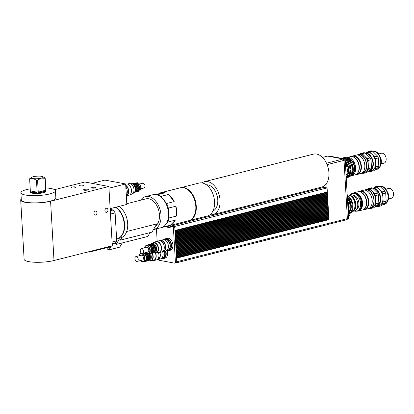 <?xml version="1.0" encoding="UTF-8"?>
<svg xmlns="http://www.w3.org/2000/svg" width="414" height="414" viewBox="0 0 414 414"><rect width="100%" height="100%" fill="white"/><g stroke="black" fill="none" stroke-linecap="round" stroke-linejoin="round"><path stroke-width="0.62" d="M36.458 180.24L33.27 178.594A5.899 1.289 -3.3 0 0 40.97 178.253L37.57 180.188A7.783 1.697 176.7 0 1 36.458 180.24L37.151 192.179L30.325 190.901L29.637 178.962A7.783 1.697 176.7 0 1 29.632 178.946A7.783 1.697 176.7 0 1 29.689 178.713L31.883 177.254A5.899 1.289 -3.3 0 0 32.701 178.486L29.637 178.962L30.398 192.21A7.783 1.697 176.7 0 0 32.406 193.219A7.783 1.697 176.7 0 0 41.007 193.193A7.783 1.697 176.7 0 0 45.944 191.315L45.178 178.051A7.783 1.697 176.7 0 1 45.178 178.051A7.783 1.697 176.7 0 1 45.121 178.279L41.602 178.098A5.899 1.289 -3.3 0 0 42.745 176.628A5.899 1.289 -3.3 0 0 41.985 176.39L41.416 176.281A5.899 1.289 -3.3 0 0 33.72 176.623L33.089 176.778A5.899 1.289 -3.3 0 0 31.883 177.254M42.844 176.674L45.173 178.036M33.27 178.594L32.701 178.486M41.602 178.098L40.97 178.253M30.325 190.901L30.45 191.723L36.178 192.795L37.151 192.179M45.866 189.974L45.178 178.067M45.809 190.223L38.259 192.132L39.314 192.655L45.654 191.056L45.121 178.279M38.259 192.132L37.57 180.188M107.956 209.929A2.054 1.501 -79.4 0 1 106.056 212.33A2.054 1.501 -79.4 0 1 104.954 210.038A2.054 1.501 -79.4 0 1 106.812 208.294A2.054 1.501 -79.4 0 1 107.956 209.929M96.974 212.708A2.054 1.501 -79.4 0 1 95.075 215.109A2.054 1.501 -79.4 0 1 93.978 212.812A2.054 1.501 -79.4 0 1 95.831 211.073A2.054 1.501 -79.4 0 1 96.974 212.708M92.105 188.091A2.054 0.45 176.7 0 1 91.577 187.827A2.054 0.45 176.7 0 1 93.6 187.257A2.054 0.45 176.7 0 1 95.675 187.589A2.054 0.45 176.7 0 1 94.376 188.085A2.054 0.45 176.7 0 1 92.105 188.091M80.109 185.845A2.054 0.45 176.7 0 1 79.576 185.581A2.054 0.45 176.7 0 1 81.599 185.017A2.054 0.45 176.7 0 1 83.68 185.343A2.054 0.45 176.7 0 1 82.376 185.839A2.054 0.45 176.7 0 1 80.109 185.845M84.135 190.197A2.474 0.538 176.7 0 1 83.499 189.876A2.474 0.538 176.7 0 1 85.936 189.198A2.474 0.538 176.7 0 1 88.43 189.591A2.474 0.538 176.7 0 1 86.868 190.186A2.474 0.538 176.7 0 1 84.135 190.197M71.72 187.878A2.474 0.538 176.7 0 1 71.084 187.558A2.474 0.538 176.7 0 1 73.521 186.874A2.474 0.538 176.7 0 1 76.021 187.273A2.474 0.538 176.7 0 1 74.453 187.868A2.474 0.538 176.7 0 1 71.72 187.878M116.018 228.569A16.99 10.966 -104.2 0 0 115.785 224.574M116.613 238.945L117.053 238.837A16.99 10.966 -104.2 0 0 124.278 224.709A16.99 10.966 -104.2 0 0 115.506 207.29M110.264 210.736L113.198 209.996L110.191 209.432M113.198 209.996A22.242 14.355 75.8 0 1 115.113 212.894L110.455 214.074M112.07 242.04L116.727 240.865L115.113 212.894M116.727 240.865A22.242 14.355 75.8 0 1 115.108 243.101L112.173 243.841M110.145 208.646L126.829 204.428L125.649 183.961L104.959 180.09L92.074 183.35M108.965 188.184L125.649 183.961M86.542 252.292L88.555 251.976M110.564 246.216L110.595 246.76L89.367 252.126L88.115 251.893M89.336 251.583L89.367 252.126M45.654 191.056A7.783 1.697 176.7 0 1 39.314 192.655M36.178 192.795A7.783 1.697 176.7 0 1 30.45 191.723M45.747 187.951A17.3 3.773 176.7 0 1 55.44 190.766A17.3 3.773 176.7 0 1 44.479 194.937A17.3 3.773 176.7 0 1 25.363 195.004A17.3 3.773 176.7 0 1 20.902 192.758A17.3 3.773 176.7 0 1 30.206 188.846M55.44 190.766L55.854 197.99A17.3 3.773 176.7 0 1 44.893 202.161A17.3 3.773 176.7 0 1 25.777 202.223A17.3 3.773 176.7 0 1 21.316 199.983L20.902 192.758M20.7 200.019L24.121 259.304A17.916 3.907 -3.3 0 0 34.848 262.253A17.916 3.907 -3.3 0 0 54.001 260.52L112.287 245.781L108.866 186.491L50.586 201.23A17.916 3.907 176.7 0 1 31.433 202.969A17.916 3.907 176.7 0 1 20.7 200.019A17.916 3.907 176.7 0 1 21.259 198.963M54.555 189.669L84.87 182.005L108.866 186.491M111.438 245.994L109.213 249.813L108.297 250.035L110.14 246.873M109.213 249.802L111.428 245.999M112.779 243.691L112.22 244.648L112.774 243.691M109.213 249.813L119.744 247.148L122.192 242.935M106.579 247.774L108.297 250.035M126.689 231.509L156.761 223.907L151.974 232.13L120.365 240.125L118.953 239.722L116.199 244.451L147.814 236.456L150.044 232.621M115.144 243.059L116.199 244.451M121.933 237.429L120.365 240.125M115.873 207.197A16.99 10.966 75.8 0 1 124.64 224.616A16.99 10.966 75.8 0 1 117.416 238.743A16.99 10.966 75.8 0 1 117.234 238.79M118.937 206.426A16.99 10.966 75.8 0 1 127.709 223.839A16.99 10.966 75.8 0 1 120.484 237.967L117.416 238.743M126.787 203.714L146.023 198.849A14.671 9.47 75.8 0 1 158.283 208.998A14.671 9.47 75.8 0 1 155.379 226.282M140.662 200.205A16.99 10.966 75.8 0 1 145.454 196.603A16.99 10.966 75.8 0 1 160.254 210.39A16.99 10.966 75.8 0 1 153.785 229.547A16.99 10.966 75.8 0 1 153.434 229.625M145.454 196.603L152.957 194.709A16.99 10.966 75.8 0 1 167.753 208.49A16.99 10.966 75.8 0 1 161.289 227.648L153.785 229.547M165.103 239.452A5.558 3.586 75.8 0 1 165.217 239.421A5.558 3.586 75.8 0 1 166.268 239.395A5.558 3.586 75.8 0 1 170.221 244.721A5.558 3.586 75.8 0 1 167.944 250.201A5.558 3.586 75.8 0 1 167.825 250.227M165.217 239.421L166.04 239.214A5.558 3.586 75.8 0 1 167.09 239.183A5.558 3.586 75.8 0 1 171.044 244.508A5.558 3.586 75.8 0 1 168.767 249.994L167.944 250.201M164.565 251.277A5.558 3.586 75.8 0 1 162.619 258.134A5.558 3.586 75.8 0 1 162.5 258.16M165.388 251.07A5.558 3.586 75.8 0 1 163.442 257.927L162.619 258.134M164.353 239.639A6.179 3.99 75.8 0 1 165.89 238.614A6.179 3.99 75.8 0 1 167.054 238.583A6.179 3.99 75.8 0 1 171.448 244.498A6.179 3.99 75.8 0 1 168.917 250.594A6.179 3.99 75.8 0 1 167.08 250.418A6.179 3.99 75.8 0 1 164.963 258.181L163.592 258.527A6.179 3.99 75.8 0 1 161.755 258.352M165.89 238.614L167.261 238.267A6.179 3.99 75.8 0 1 168.431 238.236A6.179 3.99 75.8 0 1 172.819 244.151A6.179 3.99 75.8 0 1 170.289 250.247L168.917 250.594M165.776 250.972A6.179 3.99 75.8 0 1 163.592 258.527M171.665 225.961L173.947 226.349A1.175 0.756 75.8 0 1 174.801 227.638L176.768 261.736A1.268 0.818 75.8 0 1 176.229 262.802L174.858 263.154A1.268 0.818 75.8 0 1 174.615 263.159L159.1 260.256A1.268 0.818 75.8 0 1 158.308 259.449M157.165 241.233L156.451 228.875M164.881 226.743L170.128 227.71L170.335 226.287L172.576 226.696A1.175 0.756 75.8 0 1 173.43 227.985L175.396 262.083A1.268 0.818 75.8 0 1 174.858 263.154M166.252 226.396L170.268 227.146M175.034 231.7L327.412 193.183L327.37 192.494L175.034 231.017L175.075 231.711M175.106 232.932L327.484 194.42L327.443 193.726L175.106 232.249L175.148 232.942M175.179 234.169L327.557 195.651L327.515 194.958L175.179 233.486L175.22 234.174M175.246 235.4L327.624 196.888L327.588 196.195L175.251 234.717L175.288 235.411M175.319 236.637L327.697 198.12L327.655 197.426L175.319 235.954L175.36 236.642M175.391 237.869L327.769 199.357L327.728 198.663L175.391 237.186L175.432 237.879M175.464 239.106L327.841 200.588L327.8 199.895L175.464 238.417L175.505 239.111M175.531 240.337L327.909 201.82L327.872 201.132L175.536 239.654L175.572 240.348M175.603 241.574L327.981 203.057L327.94 202.363L175.603 240.886L175.645 241.579M175.676 242.806L328.054 204.288L328.012 203.6L175.676 242.123L175.717 242.811M175.748 244.037L328.126 205.525L328.085 204.832L175.748 243.354L175.79 244.048M175.815 245.274L328.193 206.757L328.157 206.063L175.821 244.591L175.857 245.279M175.888 246.506L328.266 207.994L328.224 207.3L175.888 245.823L175.929 246.516M175.96 247.743L328.338 209.225L328.297 208.532L175.96 247.054L176.002 247.748M176.033 248.974L328.411 210.457L328.369 209.769L176.033 248.291L176.074 248.985M176.1 250.211L328.478 211.694L328.442 211L176.105 249.523L176.141 250.216M176.173 251.443L328.55 212.925L328.509 212.237L176.173 250.76L176.214 251.448M176.245 252.675L328.623 214.162L328.581 213.469L176.245 251.991L176.286 252.685M176.317 253.911L328.695 215.394L328.654 214.7L176.317 253.228L176.359 253.917M176.385 255.143L328.763 216.631L328.726 215.937L176.39 254.46L176.426 255.153M176.457 256.38L328.835 217.862L328.794 217.169L176.457 255.692L176.499 256.385M176.53 257.611L328.907 219.099L328.866 218.406L176.53 256.928L176.571 257.622M176.555 258.082L328.939 219.637L176.602 258.16L176.809 261.741A1.33 0.859 75.8 0 1 176.245 262.864A1.33 0.859 75.8 0 1 175.991 262.869L175.976 262.869M174.962 230.469L327.339 191.951L326.77 183.076A16.99 10.966 75.8 0 1 321.719 187.081L212.843 214.612A16.99 10.966 75.8 0 1 209.96 214.747M171.593 225.966L174.77 226.442L175.003 230.474M166.387 226.36L170.268 227.084M346.849 188.722A4.016 2.593 -104.2 0 0 346.689 185.938M345.964 173.419L345.623 167.489M347.693 199.724A1.697 1.097 -104.2 0 0 348.329 198.151A1.697 1.097 -104.2 0 0 347.294 196.5M348.464 216.807L348.609 216.77A1.697 1.097 -104.2 0 0 349.328 215.389A1.697 1.097 -104.2 0 0 348.495 213.645M354.001 209.929A7.876 5.082 -104.2 0 0 355.238 202.13A7.876 5.082 -104.2 0 0 350.441 195.853M347.206 194.953A8.958 5.78 75.8 0 1 354.622 202.637A8.958 5.78 75.8 0 1 351.16 212.398M348.355 211.171A9.082 5.863 -104.2 0 0 347.776 201.126M348.459 212.977A9.962 6.427 -104.2 0 0 347.998 199.522M349.721 211.896A9.082 5.863 -104.2 0 0 348.334 198.177M348.805 213.94A9.962 6.427 -104.2 0 0 352.195 205.427A9.962 6.427 -104.2 0 0 347.258 195.848M348.319 210.555A9.962 6.427 -104.2 0 0 347.863 202.679M348.49 213.526A9.962 6.427 -104.2 0 0 348.324 198.792M348.862 214.012A9.962 6.427 -104.2 0 0 352.878 205.225A9.962 6.427 -104.2 0 0 347.222 195.242M348.443 216.362A14.516 9.372 -104.2 0 0 348.635 216.015L347.625 198.57A14.516 9.372 -104.2 0 0 347.393 198.146M174.993 230.934L327.37 192.494M327.163 192.453L327.138 192.003M327.308 192.479L327.283 191.967M175.06 232.171L327.443 193.726M327.236 193.69L327.21 193.234M327.381 193.716L327.35 193.198M175.132 233.403L327.515 194.958M327.308 194.922L327.283 194.471M327.453 194.947L327.422 194.435M175.205 234.64L327.588 196.195M327.381 196.153L327.355 195.703M327.526 196.184L327.495 195.667M175.277 235.871L327.655 197.426M327.448 197.39L327.422 196.94M327.593 197.416L327.567 196.904M175.345 237.108L327.728 198.663M327.521 198.622L327.495 198.171M327.665 198.653L327.634 198.135M175.417 238.34L327.8 199.895M327.593 199.858L327.567 199.403M327.738 199.884L327.707 199.367M175.489 239.571L327.872 201.132M327.665 201.09L327.64 200.64M327.81 201.116L327.779 200.604M175.562 240.808L327.94 202.363M327.733 202.327L327.707 201.872M327.878 202.353L327.852 201.835M175.629 242.04L328.012 203.6M327.805 203.559L327.779 203.108M327.95 203.584L327.919 203.072M175.702 243.277L328.085 204.832M327.878 204.79L327.852 204.34M328.023 204.821L327.991 204.304M175.774 244.508L328.157 206.063M327.95 206.027L327.924 205.577M328.095 206.053L328.064 205.541M175.846 245.745L328.224 207.3M328.017 207.259L327.991 206.809M328.162 207.29L328.136 206.772M175.914 246.977L328.297 208.532M328.09 208.496L328.064 208.04M328.235 208.521L328.204 208.009M175.986 248.209L328.369 209.769M328.162 209.727L328.136 209.277M328.307 209.753L328.276 209.241M176.059 249.445L328.442 211M328.235 210.964L328.209 210.509M328.38 210.99L328.349 210.472M176.131 250.677L328.509 212.237M328.302 212.196L328.276 211.745M328.447 212.222L328.421 211.709M176.198 251.914L328.581 213.469M328.374 213.433L328.349 212.977M328.519 213.458L328.488 212.941M176.271 253.145L328.654 214.7M328.447 214.664L328.421 214.214M328.592 214.69L328.561 214.178M176.343 254.382L328.726 215.937M328.519 215.896L328.493 215.446M328.664 215.927L328.633 215.409M176.416 255.614L328.794 217.169M328.587 217.133L328.561 216.677M328.732 217.159L328.706 216.646M176.483 256.851L328.866 218.406M328.659 218.364L328.633 217.914M328.804 218.395L328.773 217.878M327.107 187.92L174.77 226.442M328.732 219.601L328.706 219.146M328.876 219.627L328.845 219.109M176.245 262.864L328.581 224.341A1.33 0.859 -104.2 0 0 329.146 223.218L328.939 219.637M318.723 187.837L320.674 188.204M323.976 187.382L327.044 187.904M343.253 159.193L344.427 158.893L329.083 156.026L328.281 156.228M347.977 218.98A0.926 0.6 -104.2 0 0 348.153 218.975A0.926 0.6 -104.2 0 0 348.547 218.194L345.193 160.058L344.427 158.893M344.018 160.353L345.193 160.058M346.627 219.679A1.237 0.797 -104.2 0 0 346.86 219.674A1.237 0.797 -104.2 0 0 347.382 218.628L344.024 160.363L343.128 159.007L327.614 156.104L322.48 157.398M327.122 164.637L344.024 160.363M326.501 163.209L343.128 159.007M175.888 206.208L176.457 216.077L168.907 217.981L168.338 208.118L175.888 206.208A16.99 10.966 75.8 0 1 176.457 216.077M166.552 223.281L167.722 222.059L175.272 220.15L170.32 225.309L163.018 226.965M175.272 220.15A16.99 10.966 75.8 0 1 170.32 225.309M168.545 194.451L174.201 201.597L166.651 203.502L160.994 196.36L168.545 194.451A16.99 10.966 75.8 0 1 174.201 201.597M155.576 194.539L165.248 192.774L156.906 194.797M158.764 193.731A16.99 10.966 75.8 0 1 161.144 192.639A16.99 10.966 75.8 0 1 165.248 192.774M161.144 192.639L180.271 187.801A16.99 10.966 75.8 0 1 183.48 187.718A16.99 10.966 75.8 0 1 195.553 203.988A16.99 10.966 75.8 0 1 188.598 220.745L161.931 227.488A16.99 10.966 75.8 0 1 161.605 227.56M157.703 194.683A16.99 10.966 75.8 0 1 160.994 196.36M166.651 203.502A16.99 10.966 75.8 0 1 168.338 208.118M168.907 217.981A16.99 10.966 75.8 0 1 167.722 222.059M162.774 227.219A16.99 10.966 75.8 0 1 161.931 227.488M180.499 187.749A16.99 10.966 75.8 0 1 180.727 187.687L199.025 183.06A16.99 10.966 75.8 0 1 202.234 182.978A16.99 10.966 75.8 0 1 214.312 199.248A16.99 10.966 75.8 0 1 207.357 215.999L189.058 220.626A16.99 10.966 75.8 0 1 188.825 220.683M180.727 187.687A16.99 10.966 75.8 0 1 183.935 187.604A16.99 10.966 75.8 0 1 196.013 203.874A16.99 10.966 75.8 0 1 189.058 220.626M206.332 184.804A13.59 8.772 75.8 0 1 207.916 184.898A13.59 8.772 75.8 0 1 217.443 197.162A13.59 8.772 75.8 0 1 212.951 210.99M201.913 182.921A16.99 10.966 75.8 0 1 204.516 181.668A16.99 10.966 75.8 0 1 207.724 181.591A16.99 10.966 75.8 0 1 219.803 197.861A16.99 10.966 75.8 0 1 212.843 214.612M204.516 181.668L313.393 154.137A16.99 10.966 75.8 0 1 326.605 163.432A16.99 10.966 75.8 0 1 326.77 183.076M125.82 186.973A5.775 3.726 75.8 0 1 126.301 195.304M125.737 185.529A5.434 3.509 75.8 0 1 128.469 190.989A5.434 3.509 75.8 0 1 126.317 195.527M125.716 185.177A5.775 3.726 75.8 0 1 128.702 191.03A5.775 3.726 75.8 0 1 126.337 195.884L128.992 195.211A5.775 3.726 75.8 0 0 131.191 188.696A5.775 3.726 75.8 0 0 126.161 184.013L125.659 184.137M127.476 184.033L129.039 183.64A5.434 3.509 75.8 0 1 133.769 188.044A5.434 3.509 75.8 0 1 131.704 194.171L130.136 194.57M136.48 182.9L136.811 182.817A4.326 2.789 75.8 0 1 139.59 184.189A4.326 2.789 75.8 0 1 140.724 188.67A4.326 2.789 75.8 0 1 138.933 191.201L138.602 191.284M140.734 188.582A4.016 2.593 -104.2 0 0 140.75 188.494A4.016 2.593 -104.2 0 0 139.699 184.333A4.016 2.593 -104.2 0 0 139.642 184.261M130.57 183.759L130.71 183.723A4.942 3.188 75.8 0 1 133.888 185.291A4.942 3.188 75.8 0 1 135.187 190.414A4.942 3.188 75.8 0 1 133.137 193.302L132.992 193.338M133.888 185.291L134.1 185.576A4.326 2.789 75.8 0 1 135.233 190.062L135.187 190.414M132.64 184.101A4.326 2.789 75.8 0 1 135.497 187.609A4.326 2.789 75.8 0 1 134.653 192.055M133.07 183.775A4.326 2.789 75.8 0 1 136.641 187.319A4.326 2.789 75.8 0 1 135.181 192.137M134.214 183.485A4.326 2.789 75.8 0 1 137.784 187.03A4.326 2.789 75.8 0 1 136.325 191.848M135.357 183.195A4.326 2.789 75.8 0 1 138.928 186.74A4.326 2.789 75.8 0 1 137.469 191.558M139.487 184.049L142.732 183.231A2.474 1.594 75.8 0 1 144.884 185.234A2.474 1.594 75.8 0 1 143.943 188.023L140.698 188.841M363.337 209.65A9.512 6.143 -104.2 0 0 364.718 209.546A9.512 6.143 -104.2 0 0 368.341 198.813A9.512 6.143 -104.2 0 0 360.056 191.097A9.512 6.143 -104.2 0 0 358.788 191.661M363.564 209.52L364.418 209.303A9.206 5.941 -104.2 0 0 367.922 198.922A9.206 5.941 -104.2 0 0 359.901 191.454L359.052 191.672M360.056 191.097L363.487 190.228A9.512 6.143 75.8 0 1 369.604 193.25A9.512 6.143 75.8 0 1 372.098 203.114A9.512 6.143 75.8 0 1 368.149 208.677L364.718 209.546M372.108 203.026A9.206 5.941 -104.2 0 0 372.124 202.938A9.206 5.941 -104.2 0 0 369.707 193.395A9.206 5.941 -104.2 0 0 369.655 193.322M388.529 198.968L391.359 198.249A5.097 3.291 -104.2 0 0 393.3 192.505A5.097 3.291 -104.2 0 0 388.86 188.37L386.029 189.084M376.523 206.301L376.636 206.41A10.164 6.562 -104.2 0 0 378.003 206.669L382.608 203.507L385.584 202.756L380.978 205.913L378.003 206.669M386.169 201.163L383.193 201.913L382.722 193.783L385.698 193.033L386.169 201.163A10.164 6.562 -104.2 0 1 385.584 202.756M379.84 186.212L384.916 191.185L381.941 191.936L376.869 186.968L379.84 186.212A10.164 6.562 -104.2 0 0 378.474 185.958L375.503 186.709L373.801 187.878M373.759 206.41L375.291 205.36L378.261 204.609L373.656 207.766L370.685 208.516L371.824 207.735M378.846 203.015L375.876 203.766L375.405 195.636L378.38 194.885L378.846 203.015A10.164 6.562 75.8 0 1 378.261 204.609M372.522 188.065L377.594 193.033L374.623 193.788L369.547 188.815L372.522 188.065A10.164 6.562 75.8 0 0 371.156 187.806L368.181 188.561L367.058 189.333M369.428 208.299A10.164 6.562 -104.2 0 0 370.685 208.516M375.291 205.36A10.164 6.562 -104.2 0 0 375.876 203.766M375.405 195.636A10.164 6.562 -104.2 0 0 374.623 193.788M369.547 188.815A10.164 6.562 -104.2 0 0 368.181 188.561M375.493 202.167A9.206 5.941 -104.2 0 0 375.508 202.079A9.206 5.941 -104.2 0 0 373.097 192.536A9.206 5.941 -104.2 0 0 373.04 192.469M377.594 193.033A10.164 6.562 75.8 0 1 378.38 194.885M375.933 206.369A9.268 5.982 -104.2 0 0 376.735 206.25A9.268 5.982 -104.2 0 0 380.357 196.189A9.268 5.982 -104.2 0 0 372.698 188.189M376.735 206.25L379.022 205.67A9.268 5.982 -104.2 0 0 380.306 205.09A9.268 5.982 -104.2 0 0 382.96 197.851A9.268 5.982 -104.2 0 0 379.405 189.452A9.268 5.982 -104.2 0 0 374.479 187.702L372.662 188.163M376.869 186.968A10.164 6.562 -104.2 0 0 375.503 186.709M382.722 193.783A10.164 6.562 -104.2 0 0 381.941 191.936M382.608 203.507A10.164 6.562 -104.2 0 0 383.193 201.913M385.698 193.033A10.164 6.562 -104.2 0 0 384.916 191.185M377.34 205.37A8.647 5.584 -104.2 0 0 379.943 196.164A8.647 5.584 -104.2 0 0 373.495 188.779M369.081 208.314A9.512 6.143 -104.2 0 0 370.075 208.19L371.539 207.823A9.512 6.143 -104.2 0 0 375.482 202.255A9.512 6.143 -104.2 0 0 372.988 192.391A9.512 6.143 -104.2 0 0 366.871 189.374L365.407 189.741A9.512 6.143 -104.2 0 0 364.48 190.109M370.075 208.19A9.512 6.143 -104.2 0 0 373.692 197.462A9.512 6.143 -104.2 0 0 365.407 189.741M369.583 207.999L369.997 207.89A9.206 5.941 -104.2 0 0 373.5 197.509A9.206 5.941 -104.2 0 0 365.484 190.042L365.065 190.15M364.336 208.92A9.206 5.941 -104.2 0 0 366.271 199.341A9.206 5.941 -104.2 0 0 360.014 191.832M366.354 204.428A9.144 5.899 -104.2 0 0 366.364 204.361A9.144 5.899 -104.2 0 0 363.968 194.88A9.144 5.899 -104.2 0 0 363.922 194.823M357.075 211.062A9.393 6.06 -104.2 0 0 358.56 210.974L362.447 209.991A9.393 6.06 -104.2 0 0 366.343 204.5A9.393 6.06 -104.2 0 0 363.88 194.766A9.393 6.06 -104.2 0 0 357.846 191.785L353.954 192.769A9.393 6.06 -104.2 0 0 352.604 193.395M358.56 210.974A9.393 6.06 -104.2 0 0 362.136 200.386A9.393 6.06 -104.2 0 0 353.954 192.769M359.29 210.064A8.803 5.682 -104.2 0 0 361.769 200.479A8.803 5.682 -104.2 0 0 355.031 193.224M354.291 210.985A9.113 5.884 -104.2 0 0 356.754 211.145L357.67 210.912A9.113 5.884 -104.2 0 0 361.137 200.64A9.113 5.884 -104.2 0 0 353.199 193.245L352.288 193.478A9.113 5.884 -104.2 0 0 350.192 194.787M356.754 211.145A9.113 5.884 -104.2 0 0 360.221 200.868A9.113 5.884 -104.2 0 0 352.288 193.478M356.444 209.391A7.416 4.787 -104.2 0 0 358.612 201.276A7.416 4.787 -104.2 0 0 352.847 195.17M353.007 211.311L354.187 211.011A8.352 5.392 -104.2 0 0 357.37 201.592A8.352 5.392 -104.2 0 0 350.094 194.813L348.914 195.113M353.137 211.176A8.352 5.392 -104.2 0 0 355.538 202.053A8.352 5.392 -104.2 0 0 349.09 195.17M355.973 174.532A9.512 6.143 -104.2 0 0 357.36 174.429A9.512 6.143 -104.2 0 0 360.977 163.701A9.512 6.143 -104.2 0 0 352.692 155.985A9.512 6.143 -104.2 0 0 351.429 156.549M356.2 174.403L357.054 174.19A9.206 5.941 -104.2 0 0 360.558 163.809A9.206 5.941 -104.2 0 0 352.542 156.342L351.688 156.554M352.692 155.985L356.123 155.115A9.512 6.143 75.8 0 1 362.24 158.132A9.512 6.143 75.8 0 1 364.734 167.996A9.512 6.143 75.8 0 1 360.791 173.564L357.36 174.429M364.75 167.908A9.206 5.941 -104.2 0 0 364.76 167.82A9.206 5.941 -104.2 0 0 362.348 158.277A9.206 5.941 -104.2 0 0 362.297 158.205M381.165 163.851L383.995 163.137A5.097 3.291 -104.2 0 0 385.936 157.387A5.097 3.291 -104.2 0 0 381.501 153.252L378.665 153.972M342.833 158.598L343.853 158.51M349.25 165.15L350.187 164.969L349.25 165.15L348.66 163.753L349.478 163.292A10.039 6.479 -104.2 0 0 347.739 160.658L346.88 161.056L345.944 160.135L346.611 159.556A10.039 6.479 -104.2 0 0 344.37 158.293L343.651 158.847M342.616 158.65L342.673 158.174L343.532 158.396A9.424 6.081 -104.2 0 1 351.574 165.44A9.424 6.081 -104.2 0 1 348.909 176.385M351.502 164.581L352.433 164.399L351.502 164.581L350.912 163.183L351.724 162.723A10.039 6.479 -104.2 0 0 349.985 160.089L349.131 160.487L348.19 159.571L348.862 158.986A10.039 6.479 -104.2 0 0 346.621 157.724L345.902 158.277L344.867 158.081L344.924 157.605L346.099 157.946M344.867 158.081L345.695 157.874M345.944 160.135L346.772 159.928L347.708 160.849M347.004 165.719L347.936 165.538L347.004 165.719L346.409 164.322L347.227 163.861A10.039 6.479 -104.2 0 0 345.488 161.227L345.266 161.284M346.611 159.556L346.772 159.928M348.19 159.571L349.018 159.359L349.959 160.28M348.862 158.986L349.018 159.359M346.409 164.322L347.237 164.11L347.832 165.512M348.66 163.753L349.488 163.54L350.078 164.943M350.912 163.183L351.734 162.976L352.33 164.374M347.879 170.599L347.791 169.093L348.619 168.886L348.811 170.64L347.879 170.599L348.707 170.392M350.13 170.03L350.042 168.524L350.87 168.317L351.062 170.071L350.13 170.03L350.953 169.823M347.791 169.093L348.619 168.886M350.042 168.524L350.87 168.317M352.288 167.955L353.204 167.696L353.308 169.502L352.376 169.461L352.288 167.955L353.116 167.748M352.376 169.461L353.204 169.254M347.025 174.951L347.853 174.744L347.879 175.163L347.025 174.951L347.465 173.745L348.407 173.714A10.039 6.479 -104.2 0 0 348.811 170.64M348.293 173.538L347.853 174.744M349.271 174.387L350.099 174.175L350.125 174.594L349.271 174.387L349.716 173.176L350.658 173.145A10.039 6.479 -104.2 0 0 351.062 170.071M350.544 172.969L350.099 174.175M351.522 173.818L352.35 173.606L352.376 174.025L351.522 173.818L351.967 172.607L352.909 172.576A10.039 6.479 -104.2 0 0 353.308 169.502M352.79 172.4L352.35 173.606M346.916 177.047L347.744 176.84L347.18 177.44L346.916 177.047L347.77 176.462L348.66 176.628A10.039 6.479 -104.2 0 0 350.125 174.594M348.045 176.638L347.744 176.84M346.187 177.249L346.409 177.192A10.039 6.479 -104.2 0 0 347.879 175.163M349.168 176.483L349.996 176.271L349.426 176.871L349.168 176.483L350.021 175.898L350.906 176.059A10.039 6.479 -104.2 0 0 352.376 174.025M350.291 176.069L349.996 176.271M346.218 177.787A10.039 6.479 -104.2 0 0 346.316 177.761L346.777 177.647A10.039 6.479 -104.2 0 0 347.636 177.327A10.039 6.479 -104.2 0 0 348.567 177.192A10.039 6.479 -104.2 0 0 349.426 176.871M348.567 177.192L349.023 177.078A10.039 6.479 -104.2 0 0 349.887 176.757M350.451 176.173A10.039 6.479 -104.2 0 0 351.921 174.139M352.449 172.695A10.039 6.479 -104.2 0 0 352.852 169.616M352.749 167.815A10.039 6.479 -104.2 0 0 351.978 164.513M353.204 167.696A10.039 6.479 -104.2 0 0 352.433 164.399M351.269 162.837A10.039 6.479 -104.2 0 0 349.53 160.202M348.402 159.1A10.039 6.479 -104.2 0 0 346.166 157.837M344.924 157.605A10.039 6.479 -104.2 0 0 343.646 157.729A10.039 6.479 -104.2 0 0 342.782 158.05M345.379 157.491A10.039 6.479 -104.2 0 0 344.101 157.615L343.646 157.729M346.316 177.761A10.039 6.479 -104.2 0 0 347.18 177.44M348.2 176.742A10.039 6.479 -104.2 0 0 349.67 174.708M350.197 173.264A10.039 6.479 -104.2 0 0 350.601 170.185M350.498 168.384A10.039 6.479 -104.2 0 0 349.726 165.082M350.958 168.265A10.039 6.479 -104.2 0 0 350.187 164.969M349.018 163.406A10.039 6.479 -104.2 0 0 347.279 160.772M346.156 159.669A10.039 6.479 -104.2 0 0 343.915 158.407M342.673 158.174A10.039 6.479 -104.2 0 0 341.395 158.298A10.039 6.479 -104.2 0 0 341.327 158.314M343.134 158.06A10.039 6.479 -104.2 0 0 341.85 158.184L341.395 158.298M346.176 177.094A10.039 6.479 -104.2 0 0 347.418 175.277M347.951 173.833A10.039 6.479 -104.2 0 0 348.355 170.754M348.252 168.948A10.039 6.479 -104.2 0 0 347.481 165.652M348.707 168.834A10.039 6.479 -104.2 0 0 347.936 165.538M346.766 163.975A10.039 6.479 -104.2 0 0 345.286 161.646M346.658 176.954A9.424 6.081 -104.2 0 0 349.856 168.71A9.424 6.081 -104.2 0 0 344.94 159.669M346.083 175.495A9.113 5.884 -104.2 0 0 345.4 163.602M351.134 175.841A9.393 6.06 -104.2 0 0 351.657 175.743A9.393 6.06 -104.2 0 0 355.228 165.155A9.393 6.06 -104.2 0 0 347.051 157.537A9.393 6.06 -104.2 0 0 346.327 157.796M347.605 158.138A8.772 5.661 75.8 0 1 354.384 165.367A8.772 5.661 75.8 0 1 351.853 174.951M351.657 175.743L355.088 174.879A9.393 6.06 -104.2 0 0 358.979 169.383A9.393 6.06 -104.2 0 0 356.521 159.649A9.393 6.06 -104.2 0 0 350.482 156.668L347.051 157.537M352.366 173.88A8.156 5.263 -104.2 0 0 354.027 165.579A8.156 5.263 -104.2 0 0 348.723 158.878M369.159 171.184L369.272 171.298A10.164 6.562 -104.2 0 0 370.644 171.551L375.244 168.394L378.22 167.644L373.614 170.801L370.644 171.551M378.805 166.045L375.829 166.801L375.363 158.671L378.334 157.92L378.805 166.045A10.164 6.562 -104.2 0 1 378.22 167.644M372.481 151.1L377.552 156.068L374.582 156.818L372.041 154.334L369.505 151.85L372.481 151.1A10.164 6.562 -104.2 0 0 371.115 150.841L368.139 151.596L366.437 152.761M366.395 171.298L367.927 170.242L370.903 169.492L366.297 172.654L363.321 173.404L364.465 172.622M371.487 167.898L368.512 168.648L368.041 160.523L371.016 159.768L371.487 167.898A10.164 6.562 75.8 0 1 370.903 169.492M365.158 152.947L370.235 157.92L367.259 158.671L362.188 153.703L365.158 152.947A10.164 6.562 75.8 0 0 363.792 152.694L360.822 153.444L359.694 154.215M362.069 173.181A10.164 6.562 -104.2 0 0 363.321 173.404M367.927 170.242A10.164 6.562 -104.2 0 0 368.512 168.648M368.041 160.523A10.164 6.562 -104.2 0 0 367.259 158.671M362.188 153.703A10.164 6.562 -104.2 0 0 360.822 153.444M368.134 167.054A9.206 5.941 -104.2 0 0 368.144 166.966A9.206 5.941 -104.2 0 0 365.733 157.423A9.206 5.941 -104.2 0 0 365.681 157.351M370.235 157.92A10.164 6.562 75.8 0 1 371.016 159.768M368.569 171.251A9.268 5.982 -104.2 0 0 369.376 171.137A9.268 5.982 -104.2 0 0 372.993 161.072A9.268 5.982 -104.2 0 0 365.339 153.076M369.376 171.137L371.663 170.558A9.268 5.982 -104.2 0 0 372.947 169.973A9.268 5.982 -104.2 0 0 375.596 162.733A9.268 5.982 -104.2 0 0 372.041 154.334A9.268 5.982 -104.2 0 0 367.12 152.59L365.303 153.051M369.505 151.85A10.164 6.562 -104.2 0 0 368.139 151.596M375.363 158.671A10.164 6.562 -104.2 0 0 374.582 156.818M375.244 168.394A10.164 6.562 -104.2 0 0 375.829 166.801M378.334 157.92A10.164 6.562 -104.2 0 0 377.552 156.068M369.976 170.257A8.647 5.584 -104.2 0 0 372.579 161.046A8.647 5.584 -104.2 0 0 366.136 153.666M361.717 173.197A9.512 6.143 -104.2 0 0 362.711 173.078L364.175 172.705A9.512 6.143 -104.2 0 0 368.118 167.142A9.512 6.143 -104.2 0 0 365.624 157.279A9.512 6.143 -104.2 0 0 359.507 154.256L358.048 154.629A9.512 6.143 -104.2 0 0 357.116 154.991M362.711 173.078A9.512 6.143 -104.2 0 0 366.333 162.345A9.512 6.143 -104.2 0 0 358.048 154.629M362.219 172.881L362.633 172.778A9.206 5.941 -104.2 0 0 366.136 162.397A9.206 5.941 -104.2 0 0 358.12 154.929L357.706 155.033M356.971 173.808A9.206 5.941 -104.2 0 0 358.912 164.223A9.206 5.941 -104.2 0 0 352.65 156.715M358.99 169.316A9.144 5.899 -104.2 0 0 359 169.243A9.144 5.899 -104.2 0 0 356.604 159.763A9.144 5.899 -104.2 0 0 356.563 159.706M166.863 250.475L167.717 250.258A5.558 3.586 -104.2 0 0 169.828 243.991A5.558 3.586 -104.2 0 0 164.989 239.478L164.135 239.696M162.479 251.696A5.775 3.726 -104.2 0 0 163.194 251.624L165.936 250.931A5.775 3.726 -104.2 0 0 168.136 244.415A5.775 3.726 -104.2 0 0 163.106 239.732L160.358 240.425A5.775 3.726 -104.2 0 0 159.701 240.7M163.194 251.624A5.775 3.726 -104.2 0 0 165.393 245.114A5.775 3.726 -104.2 0 0 160.358 240.425M162.966 251.329L163.106 251.293A5.434 3.509 -104.2 0 0 165.176 245.166A5.434 3.509 -104.2 0 0 160.446 240.762L160.301 240.798M157.76 252.643A5.775 3.726 -104.2 0 0 159.074 252.669L161.822 251.971A5.775 3.726 -104.2 0 0 164.016 245.461A5.775 3.726 -104.2 0 0 158.986 240.772L156.244 241.465A5.775 3.726 -104.2 0 0 155.1 242.112M159.074 252.669A5.775 3.726 -104.2 0 0 161.274 246.154A5.775 3.726 -104.2 0 0 156.244 241.465M154.665 252.923A5.434 3.509 -104.2 0 0 156.197 253.042L158.992 252.333A5.434 3.509 -104.2 0 0 161.056 246.206A5.434 3.509 -104.2 0 0 156.326 241.802L153.537 242.506A5.434 3.509 -104.2 0 0 152.243 243.339M156.197 253.042A5.434 3.509 -104.2 0 0 158.267 246.915A5.434 3.509 -104.2 0 0 153.537 242.506M153.371 252.928A4.942 3.188 -104.2 0 0 154.525 252.959L156.078 252.566A4.942 3.188 -104.2 0 0 157.962 246.992A4.942 3.188 -104.2 0 0 153.656 242.982L152.104 243.375A4.942 3.188 -104.2 0 0 151.1 243.944M144.553 247.831A4.016 2.593 75.8 0 1 148.114 246.433A4.016 2.593 75.8 0 1 149.563 252.162A4.016 2.593 75.8 0 1 145.764 252.623A4.326 2.789 -104.2 0 0 148.424 253.865A4.326 2.789 -104.2 0 0 150.07 248.985A4.326 2.789 -104.2 0 0 146.308 245.476A4.326 2.789 -104.2 0 0 144.538 247.836M148.424 253.865L149.614 253.559A4.326 2.789 -104.2 0 0 151.26 248.685A4.326 2.789 -104.2 0 0 147.493 245.176L146.308 245.476M142.504 253.451L147.741 252.126A2.474 1.594 -104.2 0 0 148.683 249.337A2.474 1.594 -104.2 0 0 146.53 247.334L141.293 248.659A2.474 1.594 -104.2 0 0 140.242 250.744A2.474 1.594 -104.2 0 0 142.504 253.451A2.474 1.594 -104.2 0 0 143.446 250.661A2.474 1.594 -104.2 0 0 141.293 248.659M154.525 252.959A4.942 3.188 -104.2 0 0 156.404 247.386A4.942 3.188 -104.2 0 0 152.104 243.375M154.515 252.198A4.326 2.789 -104.2 0 0 155.56 247.598A4.326 2.789 -104.2 0 0 152.45 244.043M153.232 252.638A4.326 2.789 -104.2 0 0 154.691 247.815A4.326 2.789 -104.2 0 0 151.12 244.27M152.088 252.923A4.326 2.789 -104.2 0 0 153.547 248.105A4.326 2.789 -104.2 0 0 149.977 244.56M150.944 253.213A4.326 2.789 -104.2 0 0 152.404 248.395A4.326 2.789 -104.2 0 0 148.833 244.85M161.538 258.408L162.386 258.196A5.558 3.586 -104.2 0 0 164.332 251.339M157.154 259.63A5.775 3.726 -104.2 0 0 157.869 259.562L160.611 258.864A5.775 3.726 -104.2 0 0 162.619 251.702M157.869 259.562A5.775 3.726 -104.2 0 0 159.897 252.457M157.641 259.262L157.781 259.226A5.434 3.509 -104.2 0 0 159.68 252.514M152.435 260.577A5.775 3.726 -104.2 0 0 153.749 260.603L156.492 259.909A5.775 3.726 -104.2 0 0 158.5 252.742M153.749 260.603A5.775 3.726 -104.2 0 0 155.638 253.109M149.34 260.856A5.434 3.509 -104.2 0 0 150.872 260.975L153.666 260.266A5.434 3.509 -104.2 0 0 155.395 253.099M150.872 260.975A5.434 3.509 -104.2 0 0 152.326 253.192M148.046 260.867A4.942 3.188 -104.2 0 0 149.2 260.892L150.753 260.499A4.942 3.188 -104.2 0 0 152 253.264M140.424 260.561A4.326 2.789 -104.2 0 0 143.099 261.798A4.326 2.789 -104.2 0 0 144.9 257.751A4.326 2.789 -104.2 0 0 142.1 253.471M141.8 253.394A4.326 2.789 -104.2 0 0 140.983 253.415A4.326 2.789 -104.2 0 0 139.213 255.769M139.223 255.769A4.016 2.593 75.8 0 1 142.789 254.367A4.016 2.593 75.8 0 1 144.238 260.096A4.016 2.593 75.8 0 1 140.439 260.561M143.099 261.798L144.289 261.498A4.326 2.789 -104.2 0 0 146.101 257.549A4.326 2.789 -104.2 0 0 143.42 253.218M137.179 261.384L142.416 260.059A2.474 1.594 -104.2 0 0 143.358 257.27A2.474 1.594 -104.2 0 0 141.205 255.267L135.968 256.592A2.474 1.594 -104.2 0 0 134.917 258.678A2.474 1.594 -104.2 0 0 137.179 261.384A2.474 1.594 -104.2 0 0 138.121 258.595A2.474 1.594 -104.2 0 0 135.968 256.592M149.2 260.892A4.942 3.188 -104.2 0 0 150.417 253.611M149.19 260.137A4.326 2.789 -104.2 0 0 149.557 253.865M147.907 260.572A4.326 2.789 -104.2 0 0 148.533 253.834M146.763 260.861A4.326 2.789 -104.2 0 0 148.419 257.886A4.326 2.789 -104.2 0 0 147.094 253.72M145.619 261.151A4.326 2.789 -104.2 0 0 147.229 257.11A4.326 2.789 -104.2 0 0 144.564 252.928M50.586 201.23L54.001 260.52M171.753 225.935L170.382 226.282M173.947 226.349L172.576 226.696M174.801 227.638L173.43 227.985M176.768 261.736L175.396 262.083M324.09 187.351L171.753 225.878M329.146 223.218L176.809 261.741M347.377 218.488L348.547 218.194M329.146 223.239L347.382 218.628M379.964 186.336A9.268 5.982 75.8 0 1 387.742 194.202A9.268 5.982 75.8 0 1 384.151 204.376L382.681 204.749M372.605 151.219A9.268 5.982 75.8 0 1 380.378 159.09A9.268 5.982 75.8 0 1 376.787 169.264L375.317 169.631M42.745 176.628L43.04 176.757M171.707 225.935L170.335 226.287M324.027 187.356L171.696 225.878M347.315 219.187L348.153 218.975M328.783 224.243L346.86 219.674M131.864 183.749L133.06 183.769L134.612 184.779L136.009 187.407L136.237 189.219L135.492 191.775L134.136 192.733M132.48 183.676L134.203 183.48L135.756 184.489L137.153 187.118L137.381 188.929L136.636 191.485L134.71 192.5M133.624 183.392L135.347 183.195L136.899 184.199L138.297 186.828L138.524 188.644L137.779 191.196L135.854 192.21M134.767 183.102L136.491 182.905L138.043 183.909L139.44 186.538L139.668 188.354L138.923 190.906L136.998 191.925M379.602 186.409C382.686 186.248 384.756 187.056 385.822 188.836L388.316 193.783C390.009 199.382 386.36 204.552 384.151 204.376M372.243 151.291C375.322 151.131 377.397 151.943 378.458 153.723L380.952 158.671C382.645 164.265 378.996 169.44 376.787 169.264M152.761 253.001L154.355 252.369L155.276 250.661L155.219 247.675L153.791 244.969L151.86 243.903L150.525 244.177M151.617 253.29L153.211 252.659L154.132 250.951L154.075 247.965L152.647 245.259L150.717 244.193L149.382 244.467M150.473 253.58L152.067 252.949L152.989 251.241L152.932 248.255L151.503 245.549L149.573 244.477L148.238 244.757M148.755 253.777L149.904 253.808L150.924 253.239L151.845 251.531L151.788 248.545L150.36 245.838L148.429 244.767L146.639 245.393M141.552 253.27L140.983 253.415M147.436 260.934L149.03 260.302L149.951 258.595L149.894 255.609L149.175 253.86M146.292 261.224L147.886 260.592L148.807 258.885L148.75 255.899L147.891 253.917M145.148 261.513L146.742 260.882L147.663 259.174L147.607 256.188L146.178 253.482L145.257 252.752M143.43 261.715L144.579 261.741L145.599 261.172L146.52 259.464L146.463 256.478L145.035 253.772L144.113 253.042"/></g></svg>
